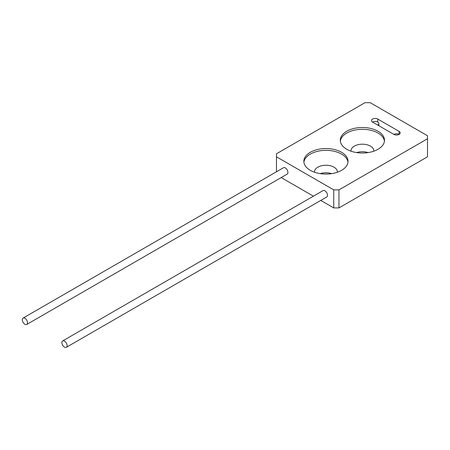 <?xml version="1.0" encoding="UTF-8"?>
<svg xmlns="http://www.w3.org/2000/svg" width="450" height="450" viewBox="0 0 450 450"><rect width="100%" height="100%" fill="white"/><g stroke="black" fill="none" stroke-linecap="round" stroke-linejoin="round"><path stroke-width="0.67" d="M341.567 152.291A22.095 12.758 0 0 0 317.486 149.524A22.095 12.758 0 0 0 303.846 161.314A22.095 12.758 0 0 0 310.314 170.331A22.095 12.758 0 0 0 334.395 173.098A22.095 12.758 0 0 0 348.036 161.314A22.095 12.758 0 0 0 341.567 152.291M347.979 162.214A22.095 12.758 0 0 0 341.567 154.097A22.095 12.758 0 0 0 318.212 151.166A22.095 12.758 0 0 0 303.896 162.214M337.337 172.243A11.419 6.593 0 0 0 337.359 171.838A11.419 6.593 0 0 0 334.012 167.175A11.419 6.593 0 0 0 321.57 165.746A11.419 6.593 0 0 0 314.522 171.838A11.419 6.593 0 0 0 314.544 172.243M331.627 173.638A11.419 6.593 0 0 0 320.254 173.638M378.022 131.243A22.095 12.758 0 0 0 353.942 128.475A22.095 12.758 0 0 0 340.301 140.265A22.095 12.758 0 0 0 346.776 149.282A22.095 12.758 0 0 0 370.851 152.049A22.095 12.758 0 0 0 384.491 140.265A22.095 12.758 0 0 0 378.022 131.243M384.441 141.165A22.095 12.758 0 0 0 378.022 133.048A22.095 12.758 0 0 0 354.668 130.118A22.095 12.758 0 0 0 340.358 141.165M373.793 151.194A11.419 6.593 0 0 0 373.815 150.789A11.419 6.593 0 0 0 370.468 146.126A11.419 6.593 0 0 0 358.031 144.697A11.419 6.593 0 0 0 350.983 150.789A11.419 6.593 0 0 0 351 151.194M368.089 152.589A11.419 6.593 0 0 0 356.709 152.589M276.463 156.803L333.754 189.877L338.963 189.877L427.5 138.757L427.5 135.754L370.209 102.679L365.001 102.679L276.463 153.793L276.463 171.793M281.188 177.57L313.402 196.172M320.771 200.424L333.754 207.922L333.754 189.877M338.963 189.877L338.963 207.922L427.5 156.803L427.5 138.757M399.116 131.394L377.764 119.064A3.684 2.126 0 0 0 373.748 118.603A3.684 2.126 0 0 0 371.475 120.566A3.684 2.126 0 0 0 372.555 122.074L393.907 134.398A3.684 2.126 0 0 0 397.918 134.859A3.684 2.126 0 0 0 400.196 132.896A3.684 2.126 0 0 0 399.116 131.394L399.116 134.398A3.684 2.126 0 0 0 393.907 134.398M338.963 207.922L333.754 207.922M377.764 125.078A3.684 2.126 0 0 0 378.838 123.576A3.684 2.126 0 0 0 377.764 122.074A3.684 2.126 0 0 0 372.555 122.074M64.491 347.141A3.684 2.126 -120 0 0 66.33 347.321A3.684 2.126 -120 0 0 66.892 344.374A3.684 2.126 -120 0 0 64.491 341.128A3.684 2.126 -120 0 0 62.646 340.942A3.684 2.126 -120 0 0 62.083 343.896A3.684 2.126 -120 0 0 64.491 347.141M66.33 347.321L326.739 196.976A3.684 2.126 -120 0 0 327.302 194.023A3.684 2.126 -120 0 0 324.9 190.778A3.684 2.126 -120 0 0 323.055 190.597L62.646 340.942M24.907 318.274A3.684 2.126 -120 0 0 23.062 318.094A3.684 2.126 -120 0 0 22.5 321.041A3.684 2.126 -120 0 0 24.907 324.287A3.684 2.126 -120 0 0 26.747 324.473A3.684 2.126 -120 0 0 27.309 321.519A3.684 2.126 -120 0 0 24.907 318.274M26.747 324.473L287.156 174.122A3.684 2.126 -120 0 0 287.724 171.174A3.684 2.126 -120 0 0 285.317 167.929A3.684 2.126 -120 0 0 283.472 167.743L23.062 318.094M377.764 122.074L377.764 119.064M378.838 123.576L378.838 125.702"/></g></svg>

